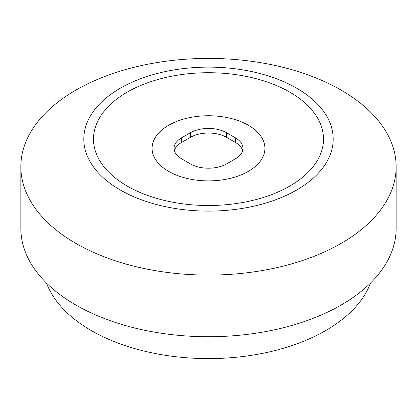 <?xml version="1.0" encoding="UTF-8"?>
<svg xmlns="http://www.w3.org/2000/svg" width="417" height="417" viewBox="0 0 417 417"><rect width="100%" height="100%" fill="white"/><g stroke="black" fill="none" stroke-linecap="round" stroke-linejoin="round"><path stroke-width="0.63" d="M20.85 166.748L20.85 228.396A187.65 108.337 0 0 0 75.811 305.004A187.65 108.337 0 0 0 280.313 328.487A187.65 108.337 0 0 0 396.15 228.396L396.15 166.748A187.65 108.337 0 0 0 208.5 58.411A187.65 108.337 0 0 0 20.85 166.748A187.65 108.337 0 0 0 75.811 243.356A187.65 108.337 0 0 0 280.313 266.838A187.65 108.337 0 0 0 396.15 166.748M120.32 190.022A124.709 72 0 0 0 328.956 157.746A124.709 72 0 0 0 176.224 69.566A124.709 72 0 0 0 120.32 190.022M127.18 186.065A115.003 66.397 0 0 0 319.584 156.297A115.003 66.397 0 0 0 178.737 74.977A115.003 66.397 0 0 0 127.18 186.065M168.614 171.356A56.41 32.568 0 0 0 262.986 156.756A56.41 32.568 0 0 0 193.9 116.864A56.41 32.568 0 0 0 168.614 171.356M235.423 158.804L226.65 163.871A25.666 14.819 180 0 1 190.35 163.871L181.577 158.804A25.666 14.819 180 0 1 174.061 148.327A25.666 14.819 180 0 1 181.577 137.845L190.35 132.778A25.666 14.819 180 0 1 226.65 132.778L235.423 137.845A25.666 14.819 180 0 1 242.939 148.327A25.666 14.819 180 0 1 235.423 158.804M46.511 283.086A165.7 95.665 0 0 0 91.333 330.587A165.7 95.665 0 0 0 255.345 354.705A165.7 95.665 0 0 0 370.489 283.086M174.369 150.626A25.666 14.819 180 0 1 181.577 142.452L190.35 137.386A25.666 14.819 180 0 1 226.65 137.386L235.423 142.452A25.666 14.819 180 0 1 242.631 150.626M181.577 142.452L181.577 137.845M190.35 137.386L190.35 132.778M226.65 137.386L226.65 132.778M235.423 142.452L235.423 137.845"/></g></svg>

